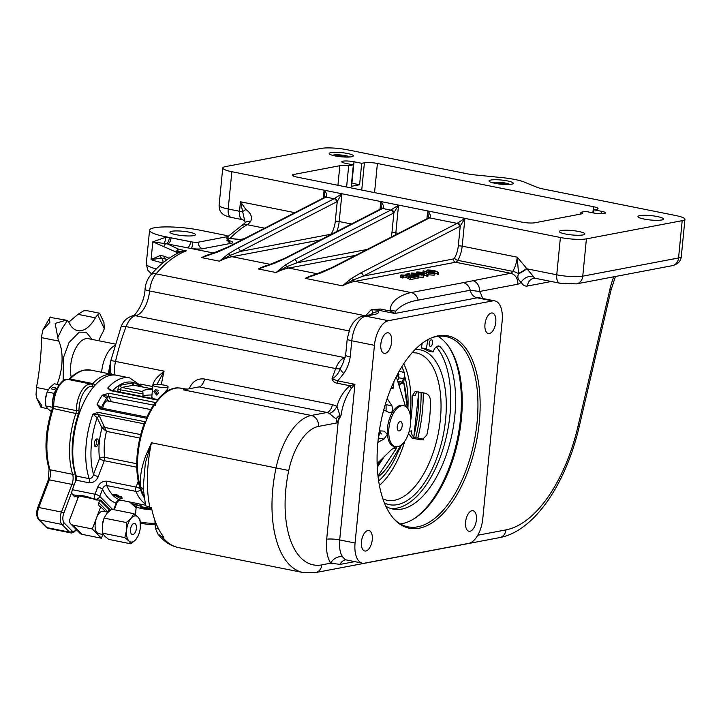 <?xml version="1.0" encoding="UTF-8"?>
<svg xmlns="http://www.w3.org/2000/svg" width="721" height="721" viewBox="0 0 721 721"><rect width="100%" height="100%" fill="white"/><g stroke="black" fill="none" stroke-linecap="round" stroke-linejoin="round"><path stroke-width="1.08" d="M437.926 336.328A97.011 48.208 -78.7 0 1 461.395 419.036A97.011 48.208 -78.7 0 1 400.362 523.933M430.158 338.455A97.011 48.208 -78.7 0 1 446.038 336.581A97.011 48.208 -78.7 0 1 477.095 422.182A97.011 48.208 -78.7 0 1 407.951 526.826A97.011 48.208 -78.7 0 1 394.008 518.985M377.939 441.658A98.11 48.758 -78.7 0 1 430.987 338.077A98.11 48.758 -78.7 0 1 479.285 422.398A98.11 48.758 -78.7 0 1 445.479 510.865A98.11 48.758 -78.7 0 1 394.63 519.652A98.11 48.758 -78.7 0 1 377.939 441.658M421.109 392.386A95.109 47.262 -78.7 0 1 420.28 411.186A95.109 47.262 -78.7 0 1 415.756 437.647M423.236 392.81A96.055 47.739 -78.7 0 1 422.389 411.421A96.055 47.739 -78.7 0 1 417.847 438.071M495.778 322.26A10.464 5.2 101.3 0 0 492.425 313.031A10.464 5.2 101.3 0 0 484.972 324.315A10.464 5.2 101.3 0 0 488.315 333.544A10.464 5.2 101.3 0 0 495.778 322.26M476.392 519.949A10.464 5.2 101.3 0 0 473.048 510.72A10.464 5.2 101.3 0 0 465.586 522.004A10.464 5.2 101.3 0 0 468.938 531.233A10.464 5.2 101.3 0 0 476.392 519.949M372.252 539.741A10.464 5.2 101.3 0 0 368.909 530.512A10.464 5.2 101.3 0 0 361.446 541.795A10.464 5.2 101.3 0 0 364.799 551.024A10.464 5.2 101.3 0 0 372.252 539.741M391.638 342.051A10.464 5.2 101.3 0 0 388.286 332.823A10.464 5.2 101.3 0 0 380.832 344.106A10.464 5.2 101.3 0 0 384.185 353.335A10.464 5.2 101.3 0 0 391.638 342.051M490.803 180.043A12.176 2.091 5.6 0 0 489.045 180.926A12.176 2.091 5.6 0 0 497.805 183.81A12.176 2.091 5.6 0 0 511.522 184.188A12.176 2.091 5.6 0 0 513.28 183.305A12.176 2.091 5.6 0 0 504.529 180.421A12.176 2.091 5.6 0 0 490.803 180.043M330.93 152.627A12.176 2.091 5.6 0 0 329.173 153.519A12.176 2.091 5.6 0 0 337.924 156.394A12.176 2.091 5.6 0 0 351.641 156.772A12.176 2.091 5.6 0 0 353.398 155.889A12.176 2.091 5.6 0 0 344.647 153.005A12.176 2.091 5.6 0 0 330.93 152.627M561.181 230.558A12.843 2.199 5.6 0 0 559.334 231.495A12.843 2.199 5.6 0 0 568.563 234.532A12.843 2.199 5.6 0 0 583.037 234.929A12.843 2.199 5.6 0 0 584.884 234.001A12.843 2.199 5.6 0 0 575.655 230.954A12.843 2.199 5.6 0 0 561.181 230.558M639.779 215.615A12.843 2.199 5.6 0 0 637.923 216.552A12.843 2.199 5.6 0 0 647.161 219.599A12.843 2.199 5.6 0 0 661.626 219.995A12.843 2.199 5.6 0 0 663.482 219.058A12.843 2.199 5.6 0 0 654.253 216.021A12.843 2.199 5.6 0 0 639.779 215.615M604.351 213.506A8.084 1.388 5.6 0 0 605.514 212.92A8.084 1.388 5.6 0 0 601.647 211.343L593.96 209.802L596.664 209.288A9.508 1.631 5.6 0 0 598.033 208.594A9.508 1.631 5.6 0 0 593.482 206.729L377.407 163.469A9.508 1.631 5.6 0 0 364.411 162.784L361.708 163.297L354.02 161.756A8.084 1.388 5.6 0 0 345.954 160.963A8.084 1.388 5.6 0 0 341.799 161.765A8.084 1.388 5.6 0 0 345.665 163.343L353.353 164.884L348.685 165.767A9.508 1.631 5.6 0 0 339.852 165.713L293.645 174.5A9.508 1.631 5.6 0 0 292.266 175.185A9.508 1.631 5.6 0 0 296.818 177.051L521.788 222.095A9.508 1.631 5.6 0 0 534.793 222.78L581 214.002A9.508 1.631 5.6 0 0 582.379 213.308A9.508 1.631 5.6 0 0 580.937 212.271L585.605 211.388L593.293 212.929A8.084 1.388 5.6 0 0 604.351 213.506M145.867 455.474L151.455 442.766L145.354 462.981L143.173 488.045L145.642 505.736L151.482 507.782A95.109 47.262 -78.7 0 0 163.811 537.136L162.189 536.812A95.109 47.262 101.3 0 0 178.646 547.636L303.271 572.591A95.109 47.262 -78.7 0 1 272.817 488.667A95.109 47.262 -78.7 0 1 276.08 467.713A60.87 30.246 -78.7 0 1 311.283 415.467L327.028 412.475L199.167 386.88L183.422 389.872L185 388.961L181.431 388.249A60.87 30.246 101.3 0 0 138.044 453.906A60.87 30.246 101.3 0 0 140.46 487.351C139.604 477.942 141.406 467.316 145.867 455.474M152.744 386.979L152.618 386.528C152.78 382.986 155.078 379.201 159.512 375.163L164.091 371.135L156.953 384.446M189.389 388.421A5.705 2.523 -112.8 0 0 189.371 388.349C192.597 381.238 197.671 378.128 204.602 379.03L332.462 404.625L336.959 406.329C339.276 398.064 343.575 391.206 349.856 385.735L354.939 384.329L351.298 388.385C345.855 396.523 342.43 405.553 341.024 415.467L337.049 422.885L336.067 418.982L329.218 413.367L327.028 412.475A9.508 4.723 101.3 0 0 332.462 404.625M351.298 388.385A5.705 1.334 58.2 0 1 349.856 385.735L337.248 383.212C334.562 382.833 332.823 381.355 332.03 378.795C335.842 376.831 338.609 373.415 340.321 368.557L342.727 363.826L345.647 355.092A9.508 1.631 5.6 0 0 350.199 356.958C349.288 363.078 347.161 368.557 343.827 373.379L337.734 380.877L354.939 384.329L339.69 539.93A22.829 11.347 101.3 0 0 342.565 556.828L345.566 559.847M171.769 231.261A12.843 2.199 5.6 0 0 169.922 232.198A12.843 2.199 5.6 0 0 179.15 235.235A12.843 2.199 5.6 0 0 193.625 235.641A12.843 2.199 5.6 0 0 195.472 234.704A12.843 2.199 5.6 0 0 186.243 231.666A12.843 2.199 5.6 0 0 171.769 231.261M502.158 321.043A22.829 11.347 101.3 0 0 494.858 300.909A22.829 11.347 101.3 0 0 492.569 300.909L388.43 320.701A22.829 11.347 101.3 0 0 374.442 345.323L355.065 543.012A22.829 11.347 101.3 0 0 362.366 563.155A22.829 11.347 101.3 0 0 364.655 563.146L468.794 543.355A22.829 11.347 101.3 0 0 482.782 518.732L502.158 321.043M154.907 520.364A25.677 12.762 -78.7 0 1 155.024 523.302L155.394 528.187L157.773 533.864L162.189 536.812M199.888 230.179A33.283 5.714 5.6 0 0 166.686 226.908A33.283 5.714 5.6 0 0 149.571 230.206A33.283 5.714 5.6 0 0 165.506 236.722L192.777 242.085A5.705 0.982 5.6 0 0 198.392 242.157L226.881 236.74A5.705 0.982 5.6 0 0 227.71 236.326A5.705 0.982 5.6 0 0 224.979 235.208L199.888 230.179M171.093 237.84A5.705 2.839 101.3 0 1 167.623 243.995L152.825 241.841L165.442 237.38L171.093 237.84L190.587 241.742A5.705 0.982 5.6 0 0 192.777 242.085A5.705 0.658 96.8 0 1 191.471 248.583L167.623 243.995L178.934 249.367L186.379 250.863L180.322 252.044C169.678 256.649 159.747 264.382 150.518 275.251A9.508 6.165 -139.5 0 1 156.06 273.845A19.025 9.454 101.3 0 0 149.607 290.878A19.025 9.454 101.3 0 0 149.598 290.978A22.829 11.347 -78.7 0 1 149.589 291.095A22.829 11.347 -78.7 0 1 135.539 315.726L345.134 357.697A22.829 11.347 101.3 0 0 345.206 357.679M324.801 197.266L324.108 190.182L341.916 193.751L337.239 201.456A2.857 2.127 -128.9 0 0 334.571 198.419L341.916 193.751L398.56 205.088L393.882 212.794A2.857 2.127 -128.9 0 0 391.224 209.766L398.56 205.088L464.919 218.373L460.241 226.079A2.857 2.127 -128.9 0 0 457.583 223.05L464.919 218.373L560.406 237.497A19.025 3.263 5.6 0 0 586.416 238.867L682.201 220.662A19.025 3.263 5.6 0 0 684.95 219.274A19.025 3.263 5.6 0 0 675.847 215.552L543.535 189.064A19.025 3.263 -174.4 0 1 536.757 187.19L524.401 182.116A26.632 4.569 5.6 0 0 501.744 177.582L476.058 175.041A19.025 3.263 -174.4 0 1 466.649 173.671L347.297 149.77A19.025 3.263 5.6 0 0 321.287 148.4L225.493 166.605A19.025 3.263 5.6 0 0 222.753 167.984A19.025 3.263 5.6 0 0 231.856 171.706L324.108 190.182C326.406 192.696 327.19 194.904 326.478 196.806A2.857 2.127 -128.9 0 0 324.919 197.13L324.919 197.13A2.857 2.127 -128.9 0 0 324.801 197.23M551.34 281.496L527.466 286.03A19.025 9.454 -78.7 0 1 521.22 282.217C517.957 280 517.083 277.197 518.579 273.809L517.218 257.181L533.351 276.422A9.508 4.723 101.3 0 0 535.514 278.324L559.793 283.191A9.508 4.723 -78.7 0 1 556.747 274.791L560.406 237.497M533.351 276.422A9.508 7.003 152.8 0 0 521.22 282.217A15.213 7.561 -78.7 0 1 517.804 284.209L479.528 291.482L470.209 290.248L418.135 300.143C408.221 301.702 400.705 305.425 395.586 311.292L394.811 313.482L378.291 310.183L378.768 311.869C378.75 312.959 377.254 313.851 374.289 314.545L365.772 316.159A22.829 11.347 101.3 0 0 351.785 340.781L350.199 356.958M438.647 272.493L434.898 271.186L428.797 271.069C426.787 270.618 426.354 270.249 427.517 269.96L433.132 270.258L435.664 271.069L438.647 272.493L438.467 274.359L434.916 273.151M428.067 274.503L424.318 273.196L418.216 273.079C416.206 272.628 415.774 272.259 416.936 271.97L422.551 272.268L425.084 273.079L428.067 274.503L427.886 276.368L424.155 275.08L415.332 274.602C411.907 273.998 410.691 273.457 411.673 272.971L420.001 273.719C423.407 274.331 424.597 274.881 423.578 275.359L423.398 277.225L418.811 277.098M418 278.252L418.18 276.386L412.881 276.143L417.053 276.143L415.927 275.242L410.835 275.458L405.869 274.187L408.69 273.656L409.852 273.89L407.518 274.331L410.123 274.998L416.585 275.134C418.955 275.647 419.478 276.062 418.18 276.386L418.919 276.035L418.73 277.9L414.945 278.288M412.881 276.143L412.818 276.837L410.646 277.324M415.089 276.864L410.411 277.747L406.22 275.359L402.426 275.188L403.454 276.008L402.832 276.125C400.642 275.647 400.137 275.251 401.3 274.944L406.743 275.224L410.727 277.234L415.089 276.864L414.899 278.721L410.231 279.613L406.031 277.225L403.354 276.963M403.454 276.008L403.264 277.873L402.651 277.991C400.461 277.513 399.948 277.116 401.119 276.81M463.224 282.668L510.63 273.259L455.6 262.246L355.102 281.343L411.15 292.564L463.224 282.668A9.508 8.093 -100.8 0 1 470.209 290.248A9.508 8.093 -100.8 0 0 477.194 297.827L394.811 313.482L390.34 311.012C389.376 300.972 402.048 294.33 411.15 292.564A9.508 8.093 -100.8 0 1 418.135 300.143M424.164 275.071L423.398 277.225M434.114 275.188L434.294 273.322L428.77 273.025L423.128 270.799L426.976 272.087L432.979 272.223C434.997 272.673 435.439 273.034 434.294 273.322L434.925 273.007L434.745 274.863L434.114 275.188L428.049 274.773M239.841 239.498L227.89 238.327M176.131 254.017L176.312 252.125L152.825 241.841L151.086 259.551L160.233 255.513L164.009 256.135L169.093 258.226M370.909 314.716C373 312.851 373.127 311.184 371.279 309.697L380.346 309.012L390.34 311.012A9.508 8.165 157.3 0 1 395.586 311.292M245.158 222.825L240.463 201.772L245.942 209.559C250.845 212.938 252.44 216.886 250.719 221.392A9.508 5.84 -142.2 0 0 245.158 222.825L227.683 236.686M152.789 386.582A5.705 4.732 -13.5 0 0 152.618 386.528L140.298 384.059M354.741 561.623L340.087 564.408L330.768 563.173A9.508 7.417 145.8 0 1 342.565 556.828M144.164 497.517A60.789 30.21 -78.7 0 1 144.957 421.713M146.417 418.216A60.789 30.21 -78.7 0 1 155.357 402.489M157.304 400.002A60.789 30.21 -78.7 0 1 177.681 387.871L181.431 388.249M144.155 497.445L140.46 487.351A5.705 3.993 -7.3 0 1 143.317 489.929M149.166 507.305A66.413 33.004 101.3 0 0 151.951 509.972M348.964 330.894L149.598 290.978A9.508 1.676 -174.6 0 1 145.047 289.094L145.038 289.229C144.633 303.541 133.709 317.474 132.916 315.699A9.508 8.102 -100.2 0 1 135.539 315.726A19.025 9.454 101.3 0 0 126.103 326.595L335.689 368.566A135.999 67.594 -78.7 0 0 332.03 378.795L337.734 380.877A5.705 2.839 101.3 0 1 337.248 383.212M345.197 357.706A9.508 8.102 79.8 0 1 345.134 357.697A19.025 9.454 -78.7 0 0 335.689 368.566A9.508 2.668 21 0 0 340.321 368.557A9.508 3.569 30.1 0 0 343.827 373.379M345.647 355.092L347.234 338.924L350.036 328.145L352.794 323.269C356.318 318.889 359.743 316.51 363.078 316.14L371.603 314.527A9.508 8.093 79.2 0 1 374.289 314.545M370.973 314.644A9.508 9.346 26.9 0 1 378.768 311.869M380.346 309.012A9.49 4.714 101.3 0 1 378.291 310.183L371.279 309.697A135.999 67.594 -78.7 0 0 365.817 315.627M482.547 298.44A32.337 16.069 -78.7 0 0 479.528 291.482A9.508 8.093 -100.8 0 0 472.345 280.532M329.218 413.367A9.508 4.641 121.2 0 0 336.959 406.329L339.87 415.197L341.024 415.467M336.067 418.982A9.508 3.335 149.5 0 1 339.87 415.197L337.5 422.182M245.942 209.559A9.508 3.803 161.1 0 0 242.436 212.028A9.508 1.631 5.6 0 0 239.525 211.28L240.463 201.772L294.817 212.65M464.919 218.373L462.188 246.167A19.025 9.454 -78.7 0 1 457.763 260.335L512.793 271.357A9.508 4.777 -149.3 0 1 518.579 273.809A9.508 1.812 149.1 0 0 526.6 268.969M518.57 273.349A9.508 1.965 149.2 0 0 526.294 268.699L556.747 274.791A19.025 3.263 5.6 0 0 582.757 276.17L678.551 257.965L682.201 220.662M383.13 208.144A2.857 2.127 -128.9 0 0 381.571 208.468A2.857 2.127 -128.9 0 0 381.454 208.576L380.76 201.529C383.049 204.043 383.842 206.251 383.13 208.144A5.705 2.839 -78.7 0 1 382.644 208.468L286.318 258.019L274.665 263.246L258.289 268.96L272.935 263.823M391.179 237.11A16.168 8.039 101.3 0 0 391.936 232.676L393.882 212.794A8.562 4.254 -78.7 0 1 393.161 213.272L296.827 262.823L286.949 266.626L276.098 272.529L284.894 265.292L294.411 259.641L390.737 210.081A5.705 2.839 101.3 0 0 391.224 209.766M326.478 196.806A5.705 2.839 -78.7 0 1 326 197.121L229.675 246.672L218.021 251.908L201.646 257.622L216.291 252.485M237.768 248.294A2.857 2.298 -117.2 0 1 240.183 251.485L330.443 234.334A2.857 1.415 101.3 0 0 331.525 233.379A16.168 8.039 101.3 0 0 335.283 221.329L337.239 201.456A8.562 4.254 -78.7 0 1 336.509 201.934L240.183 251.485L230.305 255.288L219.445 261.182L228.242 253.954L237.768 248.294L334.093 198.744A5.705 2.839 101.3 0 0 334.571 198.419M428.445 217.724L427.688 210.92C429.986 213.443 430.779 215.651 430.067 217.544A5.705 2.839 -78.7 0 1 429.581 217.859L333.255 267.41L321.602 272.646L305.226 278.36L319.872 273.223M360.77 272.926A2.857 2.298 -117.2 0 1 363.186 276.116L453.446 258.956A2.857 1.415 101.3 0 0 454.527 258.01A16.168 8.039 101.3 0 0 458.295 245.96L460.241 226.079A8.562 4.254 -78.7 0 1 459.511 226.556L363.186 276.116L353.308 279.919L342.448 285.813L351.253 278.585L360.77 272.926L457.096 223.375A5.705 2.839 101.3 0 0 457.583 223.05M229.675 246.672A2.857 2.298 -117.2 0 0 228.359 246.843L209.387 254.684M381.571 208.468L285.002 258.181L266.04 266.031M286.318 258.019A2.857 2.298 -117.2 0 0 285.002 258.181M367.169 249.457L296.827 262.823A2.857 2.298 -117.2 0 0 294.411 259.641M430.067 217.544A2.857 2.127 -128.9 0 0 428.508 217.868A2.857 2.127 -128.9 0 0 428.499 217.868A2.857 2.127 -128.9 0 0 428.391 217.967M333.255 267.41A2.857 2.298 -117.2 0 0 331.939 267.581L312.95 275.431M167.245 259.524L161.81 258.136L151.086 259.551A33.283 5.714 -174.4 0 0 162.946 262.832L162.937 262.877M165.415 258.767A2.857 2.442 -67.7 0 1 164.009 256.135M162.982 262.832L162.946 262.832A5.705 2.839 -78.7 0 0 161.81 258.136A2.857 2.487 -95.7 0 1 160.233 255.513M176.294 253.927L177.447 251.692L186.379 250.863A135.999 67.594 101.3 0 0 156.06 273.845L365.25 315.735M177.321 253.413A2.857 1.541 37.6 0 0 176.843 252.296A2.857 0.487 5.6 0 1 176.312 252.125A2.857 2.415 -62.7 0 1 178.934 249.367A2.857 1.415 -78.7 0 0 177.447 251.692A2.857 0.856 51 0 1 178.006 253.089M163.928 243.094A5.705 2.974 87.6 0 0 165.442 237.38L165.506 236.722M401.948 275.404L402.426 275.188L402.381 275.719M406.22 275.359L406.031 277.225M408.392 276.305L408.203 278.171M410.411 277.747L410.231 279.613M402.832 276.125L402.651 277.991M400.47 277.116L400.651 275.251L401.3 274.944M405.869 274.187L405.788 275.061M410.835 275.458L410.664 277.188M411.763 275.052L411.583 276.918M415.927 275.242L415.828 276.233M417.053 276.143L417.558 275.909M409.852 273.89L409.753 274.899M410.925 275.125L411.673 272.971M412.809 273.692L412.854 273.205C412.214 273.592 413.241 274.016 415.945 274.485L422.443 275.125L421.974 274.449L412.466 273.403M422.443 275.125L421.974 274.449L421.902 275.179M419.379 273.836L419.262 275.043M416.215 273.088L416.936 271.97M422.632 273.097L421.866 272.367L418.072 272.214L418.784 272.953L423.119 272.88M418.018 272.754L418.072 272.214L417.585 272.439M423.687 273.358L423.56 274.62M424.318 273.196L424.146 274.989M427.012 274.485L426.832 276.35M421.866 272.367L421.785 273.187M428.562 272.691L428.616 272.196L429.428 272.917L433.168 273.079L432.42 272.349L428.157 272.403M433.168 273.079L433.627 272.862M423.128 270.799L422.975 272.358M428.77 273.025L428.58 274.89M432.42 272.349L432.339 273.16M426.688 272.15L426.877 270.285L427.517 269.96M433.213 271.087L432.447 270.357L428.653 270.204L429.365 270.943L433.7 270.871M428.598 270.745L428.653 270.204L428.166 270.429M428.797 271.069L428.725 271.826M434.267 271.348L434.15 272.511M434.898 271.186L434.745 272.763M437.593 272.475L437.413 274.34M432.447 270.357L432.366 271.177M346.603 187.018L348.685 165.767M353.353 164.884L351.253 186.333L359.599 184.747L361.708 163.297M593.644 212.992L593.96 209.802M580.765 214.047L580.937 212.271M359.599 184.747L351.911 183.206A8.084 1.388 5.6 0 0 351.569 183.134M150.329 507.548A25.677 12.762 -78.7 0 1 151.843 509.504M332.48 155.303A9.04 1.55 -174.4 0 1 345.765 155.682A9.04 1.55 -174.4 0 1 349.802 157.007M346.846 157.097A8.084 1.388 5.6 0 0 345.188 156.709A8.084 1.388 5.6 0 0 335.364 155.97M492.362 182.719A9.04 1.55 -174.4 0 1 505.646 183.089A9.04 1.55 -174.4 0 1 509.684 184.414M506.719 184.504A8.084 1.388 5.6 0 0 505.07 184.116A8.084 1.388 5.6 0 0 495.246 183.377M121.479 496.805A4.759 1.316 20.8 0 1 120.488 496.661A4.759 1.316 20.8 0 1 114.855 494.209M119.902 498.202L113.512 494.714L116.108 494.354L122.408 498.094L119.902 498.202M142.776 396.577L143.037 393.972L118.001 389.349A3.803 1.893 101.3 0 1 120.335 385.239L132.123 383.004A1.902 1.622 -100.8 0 0 133.556 385.194L121.768 387.429L142.812 391.647L143.037 393.972M152.51 389.376A19.025 3.263 5.6 0 0 145.471 389.881A19.025 3.263 5.6 0 0 142.722 391.26A19.025 3.263 5.6 0 0 142.812 391.647M151.96 394.973A19.025 3.263 5.6 0 0 144.921 395.469A19.025 3.263 5.6 0 0 142.821 396.117M110.016 510.459L110.331 509.873A19.025 5.263 -159.2 0 1 108.393 510.675M102.752 408.311A8.084 4.02 101.3 0 1 107.564 400.615A8.084 4.02 101.3 0 1 107.925 400.579L110.457 401.516M95.983 446.795A3.993 1.983 101.3 0 0 98.38 442.874A3.993 1.983 101.3 0 0 97.146 438.963A3.993 1.983 101.3 0 0 96.749 438.963A3.993 1.983 101.3 0 0 94.352 442.874A3.993 1.983 101.3 0 0 95.578 446.795A3.993 1.983 101.3 0 0 95.983 446.795M110.331 509.873L100.706 500.104L95.992 499.968A19.025 5.263 -159.2 0 0 92.576 498.671C87.061 496.183 82.356 495.246 78.463 495.841A19.025 5.263 -159.2 0 0 74.849 496.976L72.569 494.66A3.803 1.893 101.3 0 1 72.352 489.703L75.975 480.168A3.803 1.893 101.3 0 0 76.246 476.058A60.87 30.246 -78.7 0 1 79.13 413.944A60.87 30.246 -78.7 0 1 110.592 375.29A60.87 30.246 -78.7 0 1 116.694 375.28L129.636 377.876L142.686 386.979M136.774 467.208L104.284 460.701A3.803 1.054 20.8 0 1 99.525 458.511A41.845 20.801 -78.7 0 1 102.022 427.941L97.173 417.765L92.928 414.124L98.11 412.331A1.902 0.946 101.3 0 0 98.029 414.602L99.615 416.63L106.483 431.374L102.022 427.941A1.902 1.379 154.5 0 1 104.464 426.814M107.925 400.579L106.744 398.1A57.067 28.362 101.3 0 0 101.382 407.527L97.092 404.346L100.102 408.942L147.183 418.369A60.87 30.246 101.3 0 0 145.723 421.866L98.11 412.331M109.186 396.974A1.902 1.379 154.5 0 0 106.744 398.1L102.283 395.198L109.033 393.215A1.902 0.946 101.3 0 0 108.628 396.081L111.44 401.714M158.782 399.776A1.902 0.946 -78.7 0 0 158.052 400.155A60.87 30.246 101.3 0 0 156.115 402.642A1.902 0.946 -78.7 0 0 155.709 405.508M129.636 377.876A60.87 30.246 -78.7 0 0 123.543 377.876A60.87 30.246 -78.7 0 0 107.708 388.096L111.178 390.241A1.902 0.946 101.3 0 0 110.439 390.62L107.708 388.096L112.413 390.917M95.992 499.968L95.235 499.202A3.803 3.127 -44.6 0 0 99.768 496.427A3.803 1.054 -159.2 0 0 95.01 494.236L97.75 487.045A3.803 1.054 -159.2 0 1 102.508 489.235C103.184 486.792 104.608 485.566 106.753 485.557A3.803 1.893 -78.7 0 1 106.933 481.213C102.752 480.916 99.687 482.854 97.75 487.045M76.246 476.058L89.188 478.645A3.803 1.893 101.3 0 1 88.926 482.755C93.225 482.989 96.335 480.925 98.245 476.572A3.803 1.054 20.8 0 1 93.487 474.382C92.955 477.095 91.522 478.51 89.188 478.645A60.87 30.246 -78.7 0 1 92.928 414.124L98.029 414.602L144.137 423.831M145.534 505.214L120.263 500.05A3.803 3.299 -72.2 0 0 116.171 503.105L116.91 502.717L114.233 509.747M145.245 503.844A60.87 30.246 -78.7 0 1 135.89 491.389A3.803 2.668 -23 0 0 140.505 489.676M140.189 488.73A3.803 1.054 -159.2 0 0 136.062 487.054L138.261 481.277M98.245 476.572L104.284 460.701A3.803 1.893 101.3 0 0 104.725 458.781A3.803 1.893 101.3 0 0 104.707 457.312A3.803 1.902 -8 0 0 99.525 458.511L93.487 474.382A57.067 28.362 101.3 0 1 97.173 417.765A1.902 1.379 154.5 0 1 99.615 416.63M78.012 497.814L76.354 496.138M100.102 408.942A1.902 0.946 -78.7 0 1 101.174 407.996L97.092 404.346A60.87 30.246 -78.7 0 1 102.283 395.198L153.537 405.076M103.031 428.797A1.902 0.865 135.8 0 1 104.915 427.436L140.73 434.61M101.652 408.095L101.382 407.527A1.902 1.379 -25.5 0 0 101.21 408.005M101.174 407.996L146.895 417.153M152.807 397.055A7.607 1.307 5.6 0 0 151.707 397.604A7.607 1.307 5.6 0 0 154.907 399.001M155.808 399.182A7.607 1.307 5.6 0 0 157.737 399.488M156.962 389.719L155.556 391.422L157.313 394.811M153.879 391.737L155.511 389.475L158.728 392.711L156.574 395.081L153.879 391.737M164.478 393.017L166.695 390.034L167.47 390.935M158.178 390.602L155.628 393.522M154.024 384.644A7.607 1.307 5.6 0 0 152.924 385.194A7.607 1.307 5.6 0 0 158.395 386.997A7.607 1.307 5.6 0 0 166.966 387.231A7.607 1.307 5.6 0 0 168.065 386.681A7.607 1.307 5.6 0 0 162.595 384.879A7.607 1.307 5.6 0 0 154.024 384.644M135.395 523.843A5.705 2.839 101.3 0 0 134.566 523.374A5.705 2.839 101.3 0 0 130.88 527.511A5.705 2.839 101.3 0 0 131.492 534.09A5.705 2.839 101.3 0 0 132.322 534.558A5.705 2.839 101.3 0 0 136.008 530.422A5.705 2.839 101.3 0 0 135.395 523.843M107.988 512.234L103.319 511.297A11.41 5.669 101.3 0 0 96.515 517.858A11.41 5.669 101.3 0 0 97.182 532.738A11.41 5.669 101.3 0 0 98.831 533.675L103.364 534.585M103.076 521.121A13.311 6.615 101.3 0 0 103.058 521.166A13.311 6.615 101.3 0 0 102.4 524.473A13.311 6.615 101.3 0 0 102.292 525.411L104.04 518.075L106.834 513.451L111.656 509.233L133.908 513.685L131.114 518.318A13.311 6.615 101.3 0 0 126.572 530.277A13.311 6.615 101.3 0 0 128.897 540.921A13.311 6.615 101.3 0 0 135.773 539.614A13.311 6.615 101.3 0 0 139.55 531.909A13.311 6.615 101.3 0 0 140.207 528.601A13.311 6.615 101.3 0 0 140.325 527.655L140.045 519.922L137.99 517.002A13.311 6.615 -78.7 0 1 140.325 527.655M102.833 534.477L101.409 538.217L92.297 528.962L100.742 506.755L105.681 511.766M92.297 528.962L72.875 525.077L81.987 534.324A5.705 4.696 135.4 0 1 79.869 533.207L70.757 523.96A5.705 4.696 -44.6 0 0 72.875 525.077M101.409 538.217L81.987 534.324M99.994 500.347L108.889 509.377L107.916 511.937A3.803 3.127 -44.6 0 0 107.826 512.198M70.757 523.96A5.705 4.696 -44.6 0 1 69.964 518.976L78.733 495.913L92.694 498.707M100.742 506.755A3.803 3.127 135.4 0 1 99.327 506.007A3.803 3.127 135.4 0 1 98.804 502.69L107.916 511.937M99.669 500.419L98.804 502.69M133.908 513.685L137.99 517.002A13.311 6.615 101.3 0 0 131.114 518.318L126.292 522.536L126.572 530.277L124.814 537.605L128.897 540.921L130.952 543.841L108.7 539.38L104.617 536.063L102.562 533.152L102.292 525.411M130.952 543.841L135.773 539.614L138.567 534.991L139.55 531.909M124.814 537.605L102.562 533.152M126.292 522.536L104.04 518.075M96.208 439.188A3.911 1.947 -78.7 0 1 96.47 439.63A3.911 1.947 -78.7 0 1 95.208 445.911A3.911 1.947 -78.7 0 1 94.802 446.218M151.752 509.81A12.365 2.118 -174.4 0 1 142.19 508.665A12.365 2.118 -174.4 0 1 136.278 506.241A12.365 2.118 -174.4 0 1 141.172 505.042M52.732 406.77A15.213 7.561 -78.7 0 1 52.642 400.768A15.213 7.561 -78.7 0 1 56.734 388.556M54.508 387.33A1.902 1.091 -12.3 0 0 52.534 387.646A1.902 1.091 -12.3 0 0 51.705 388.835A1.902 1.091 -12.3 0 0 52.624 389.52A1.902 1.091 -12.3 0 0 54.598 389.196A1.902 1.091 -12.3 0 0 55.427 388.015A1.902 1.091 -12.3 0 0 54.508 387.33M52.615 405.734L52.615 407.455M54.805 392.161L53.832 393.296L53.606 395.622M46.252 394.82L46.279 394.738A12.365 6.147 101.3 0 0 46.252 394.82A12.365 6.147 101.3 0 0 45.639 397.893A12.365 6.147 101.3 0 0 45.54 398.767L47.162 391.954L49.758 387.664L54.237 383.743L59.086 384.717M51.488 411.745L47.703 408.663L45.793 405.959L45.54 398.767M53.832 393.296L47.162 391.954M52.462 407.293L45.793 405.959M416.828 391.53L415.206 395.396L412.178 395.973A75.137 37.339 -78.7 0 1 410.718 420.532M408.546 433.42L412.16 438.134L420.568 439.819L422.245 439.819L426.832 435.033A75.137 37.339 101.3 0 0 430.311 399.605C429.914 396.289 428.193 394.153 425.147 393.197L415.17 391.494L412.178 395.973M409.195 431.311L411.736 430.834C411.213 434.33 412.385 436.565 415.251 437.548L423.669 439.233L420.568 439.819M422.218 343.295L421.334 348.036A80.932 40.223 -78.7 0 1 428.139 350.992L428.175 351.001M428.058 339.519L426.192 349.009A80.932 40.223 -78.7 0 1 432.997 351.965L433.132 351.857A9.373 4.659 -78.7 0 1 438.864 346.053A9.373 4.659 -78.7 0 1 440.189 346.792A86.673 43.071 -78.7 0 1 454.843 415.593A86.673 43.071 -78.7 0 1 393.062 509.089A86.673 43.071 -78.7 0 1 385.816 506.223M432.627 342.79A3.326 1.658 101.3 0 0 431.564 339.852A3.326 1.658 101.3 0 0 429.193 343.439A3.326 1.658 101.3 0 0 430.257 346.377A3.326 1.658 101.3 0 0 432.627 342.79M436.286 346.864A86.673 43.071 -78.7 0 1 449.994 414.629A86.673 43.071 -78.7 0 1 390.665 508.467M413.62 519.012A98.435 48.92 101.3 0 0 460.521 418.577A98.435 48.92 101.3 0 0 448.264 345.972M440.189 346.792L437.359 346.224M397.271 426.706A4.759 2.361 101.3 0 0 398.785 430.906A4.759 2.361 101.3 0 0 402.183 425.778A4.759 2.361 101.3 0 0 400.66 421.578A4.759 2.361 101.3 0 0 397.271 426.706M410.15 414.503A73.659 36.609 101.3 0 0 410.249 413.503A73.659 36.609 101.3 0 0 403.742 363.799M405.49 406.365L396.298 376.695M399.037 385.663L401.2 383.166A4.759 2.361 101.3 0 0 401.957 381.986L403.67 378.552A4.759 2.361 101.3 0 0 404.517 375.704A4.759 2.361 101.3 0 0 404.544 375.443A4.759 2.361 101.3 0 0 404.283 372.613A69.432 34.5 101.3 0 0 401.813 366.827M398.109 382.797L397.722 380.4L398.974 377.858L398.253 372.973M398.992 374.668L398.821 374.172M386.095 411.186L386.077 404.661L385.501 403.796M378.372 437.71L380.264 430.87M387.168 398.614L392.008 405.851L392.864 411.556A20.927 10.4 -78.7 0 1 400.281 405.436A20.927 10.4 -78.7 0 1 402.381 405.436L403.832 405.725A20.927 10.4 101.3 0 0 401.732 405.725A20.927 10.4 101.3 0 0 389.169 426.246A20.927 10.4 101.3 0 0 395.613 446.759A20.927 10.4 101.3 0 0 397.713 446.759A20.927 10.4 101.3 0 0 410.276 426.237A20.927 10.4 101.3 0 0 403.832 405.725M393.585 386.564L393.441 388.114A36.546 18.16 101.3 0 0 392.476 388.249A36.546 18.16 101.3 0 0 391.503 388.484L390.989 388.349M395.613 446.759L394.162 446.47A20.927 10.4 -78.7 0 1 387.375 434.249A20.927 10.4 -78.7 0 1 392.864 411.556L389.457 412.7L383.734 409.943M379.318 430.825L384.167 431.14L387.375 434.249L383.96 439.089L377.876 442.352M377.128 463.567L391.557 449.534L396.262 446.47L396.171 448.66L377.993 476.103M377.272 467.253L384.221 456.681M408.005 408.888L405.535 391.188A61.727 30.679 101.3 0 0 403.733 382.301L407.41 408.437M403.733 382.301L404.517 375.704A68.27 33.932 -78.7 0 1 407.906 408.176M397.451 450.571L398.758 450.21A4.759 2.361 101.3 0 0 400.326 447.795A69.432 34.5 101.3 0 0 401.336 444.974M379.39 485.422A73.659 36.609 101.3 0 0 404.823 441.099M397.631 450.625A4.759 2.361 101.3 0 0 398.758 450.21A68.27 33.932 -78.7 0 1 378.624 480.907M393.999 381.445L393.36 387.547L393.927 381.589A0.955 0.811 -100.8 0 0 393.945 381.553M393.441 388.114A0.955 0.82 84.7 0 1 393.36 387.547A37.095 18.431 -78.7 0 0 391.395 387.925A0.955 0.802 74.1 0 0 391.503 388.484M57.797 337.482L55.138 323.432L66.107 320.169L67.359 320.638L62.24 328.343L57.797 337.482A11.987 5.957 101.3 0 0 58.771 341.105A35.951 17.863 -78.7 0 1 57.076 384.311M66.107 320.169L50.01 317.375L42.809 330.146L41.34 337.608C41.944 347.567 39.493 372.577 36.456 387.465L36.05 394.847L36.681 398.037L41.737 405.463C40.718 407.401 40.718 407.852 41.746 406.806M103.932 322.467L104.275 328.65L97.714 314.87L99.624 313.22L87.25 310.742L83.816 310.751L77.976 314.338L68.783 322.134M50.542 317.078C49.605 317.267 49.379 319.043 49.875 322.377L42.809 330.146M36.681 398.037L40.989 407.338L47.748 408.708M110.34 363.168L108.33 373.613M98.822 340.781A35.951 17.863 -78.7 0 1 102.535 332.787A11.987 5.957 101.3 0 0 104.275 328.65M99.624 313.22L103.959 322.539M97.714 314.87A11.987 5.957 101.3 0 0 95.415 317.835A35.951 17.863 -78.7 0 1 77.67 330.651A35.951 17.863 -78.7 0 1 69.153 322.828A11.987 5.957 101.3 0 0 67.359 320.638M109.835 371.648L110.169 369.179A17.115 8.508 101.3 0 0 109.971 370.441A17.115 8.508 101.3 0 0 109.835 371.648L109.691 373.884M601.413 213.722L601.647 211.343M151.572 274.025L147.778 270.213L146.273 263.769A33.283 5.714 5.6 0 0 156.322 268.942M132.249 502.555A19.025 9.454 101.3 0 0 133.475 504.177A9.508 7.814 135.8 0 1 129.915 502.285L129.69 502.041M132.916 315.699C126.914 317.564 122.94 321.368 121.002 327.091A9.508 2.668 -159 0 1 126.103 326.595A135.999 67.594 101.3 0 0 115.531 361.419A19.025 9.454 101.3 0 0 114.756 366.205A19.025 9.454 101.3 0 0 115.108 375.055L113.458 374.632A60.87 30.246 -78.7 0 0 107.357 374.641A60.87 30.246 -78.7 0 0 92.721 383.563A1.902 1.307 43.9 0 1 94.613 385.474A5.705 2.839 -78.7 0 1 92.685 386.321A19.025 9.454 101.3 0 0 90.819 386.33A19.025 9.454 101.3 0 0 78.995 410.42A1.902 0.631 179.7 0 1 76.381 410.637A20.927 10.4 -78.7 0 1 89.377 384.14A20.927 10.4 -78.7 0 1 91.432 384.131A3.803 1.893 101.3 0 0 91.81 384.122A3.803 1.893 101.3 0 0 92.721 383.563L70.063 379.03A3.803 1.893 -78.7 0 1 69.144 379.588A3.803 1.893 -78.7 0 1 68.774 379.588L91.432 384.131A1.902 1.649 -79.2 0 1 92.685 386.321M145.047 289.094A9.508 1.676 -174.6 0 1 145.056 289.058L145.056 289.022C145.588 283.686 147.408 279.099 150.518 275.251M149.86 507.458A95.109 47.262 101.3 0 1 148.202 463.72A95.109 47.262 101.3 0 1 151.455 442.766L288.76 470.498A85.592 42.539 101.3 0 0 321.809 564.876L330.768 563.173A32.337 16.069 -78.7 0 1 326.685 539.245L338.212 421.659M204.602 379.03A9.508 4.723 101.3 0 1 199.167 386.88L183.422 389.872L311.283 415.467A9.508 8.093 -100.8 0 1 318.466 426.417A51.353 25.523 101.3 0 0 288.76 470.498M121.002 327.091L110.791 360.743A9.508 0.469 -167 0 1 115.531 361.419L164.091 371.135A135.999 67.594 101.3 0 0 161.324 384.717M264.616 228.187L247.141 224.691A135.999 67.594 101.3 0 0 229.999 238.489M190.587 241.742L190.587 241.742A5.705 2.839 101.3 0 1 187.118 247.898M586.416 238.867L582.757 276.17A9.508 8.093 -100.8 0 1 576.44 283.894L672.233 265.689A9.508 8.093 -100.8 0 0 678.551 257.965A19.025 3.263 5.6 0 0 681.291 256.577L684.95 219.274M458.295 245.96A2.857 0.487 -174.4 0 1 462.188 246.167L517.218 257.181A19.025 9.454 101.3 0 1 512.793 271.357A5.705 2.839 101.3 0 1 510.63 273.259A9.508 8.093 -100.8 0 1 517.804 284.209M426.931 218.715L427.688 210.92M398.56 205.088L395.838 232.883L398.398 233.397M379.994 209.324L380.76 201.529M341.916 193.751L339.185 221.536L351.46 223.997M323.341 197.978L324.108 190.182M231.856 171.706L228.196 209.009L239.525 211.28A9.508 4.723 -78.7 0 0 242.571 219.671L244.888 220.95M231.243 217.4C221.23 215.507 219.049 210.793 219.094 205.287A19.025 3.263 5.6 0 0 228.196 209.009A9.508 4.723 -78.7 0 0 231.243 217.4L242.571 219.671M494.858 300.909L479.483 297.827A22.829 11.347 101.3 0 0 477.194 297.827L492.569 300.909M374.442 345.323L351.785 340.781A9.508 1.631 5.6 0 1 347.234 338.924M355.065 543.012L339.69 539.93A9.508 1.631 -174.4 0 0 326.685 539.245M388.43 320.701L365.772 316.159A9.508 8.093 79.2 0 0 363.078 316.14M454.527 258.01A2.857 1.433 -149.3 0 0 457.763 260.335A5.705 2.839 -78.7 0 1 455.6 262.246A2.857 2.424 -100.8 0 1 453.446 258.956M320.539 239.904L232.09 256.712L270.582 264.418M335.283 221.329A2.857 0.487 -174.4 0 1 339.185 221.536A19.025 9.454 -78.7 0 1 336.788 231.54M355.786 255.315L288.742 268.059L317.519 273.818M391.936 232.676A2.857 0.487 -174.4 0 1 395.838 232.883A19.025 9.454 -78.7 0 1 395.586 234.839M337.049 422.885L318.466 426.417M229.368 240.697A11.41 1.956 -174.4 0 1 231.189 243.301L202.7 248.718A11.41 1.956 -174.4 0 1 191.471 248.583L213.939 253.08M242.463 239.579L242.166 239.642A9.508 8.093 79.2 0 0 240.616 239.498M477.762 535.234L505.962 529.881A126.49 62.862 101.3 0 0 578.08 425.958L609.903 289.364A47.55 23.631 -78.7 0 1 613.796 276.792M351.253 278.585A2.857 2.478 -126 0 1 353.308 279.919A2.857 2.424 -100.8 0 0 355.102 281.343A135.999 67.594 101.3 0 0 342.448 285.813L305.226 278.36A135.999 67.594 -78.7 0 1 316.582 274.16M284.894 265.292A2.857 2.478 -126 0 1 286.949 266.626A2.857 2.424 -100.8 0 0 288.742 268.059A135.999 67.594 101.3 0 0 276.098 272.529L258.289 268.96A135.999 67.594 -78.7 0 1 269.645 264.76M228.242 253.954A2.857 2.478 -126 0 1 230.305 255.288A2.857 2.424 -100.8 0 0 232.09 256.712A135.999 67.594 101.3 0 0 219.445 261.182L201.646 257.622A135.999 67.594 -78.7 0 1 213.001 253.413M136.224 506.8A135.999 67.594 101.3 0 1 133.475 504.177L138.738 505.232M250.719 221.392A19.025 9.454 -78.7 0 1 247.141 224.691A9.508 7.552 -120.3 0 0 242.508 225.385M321.809 564.876A9.508 8.093 79.2 0 1 315.492 572.6L303.271 572.591M505.962 529.881A9.508 8.093 79.2 0 1 499.644 537.605L315.492 572.6M578.08 425.958A9.508 0.514 13.1 0 1 579.251 426.499C566.075 483.43 534.567 531.161 499.644 537.605M609.903 289.364A9.508 0.514 13.1 0 1 611.075 289.905L579.251 426.499M340.087 564.408A9.508 8.093 79.2 0 1 345.539 559.856M527.466 286.03A9.508 8.093 79.2 0 1 533.783 278.306L535.514 278.324M381.328 208.63A2.857 2.298 -117.2 0 1 382.644 208.468L390.737 210.081A2.857 2.298 -117.2 0 1 393.161 213.272M324.919 197.13L324.684 197.293A2.857 2.298 -117.2 0 1 326 197.121L334.093 198.744A2.857 2.298 -117.2 0 1 336.509 201.934M428.508 217.868L428.265 218.03A2.857 2.298 -117.2 0 1 429.581 217.859L457.096 223.375A2.857 2.298 -117.2 0 1 459.511 226.556M330.443 234.334A2.857 2.424 -100.8 0 0 330.425 234.812M331.525 233.379A2.857 1.433 -149.3 0 0 331.948 234.037M218.021 251.908A2.857 2.082 -110.9 0 0 216.994 251.944M274.665 263.246A2.857 2.082 -110.9 0 0 273.647 263.282M321.602 272.646A2.857 2.082 -110.9 0 0 320.575 272.682M164.009 246.429A2.857 2.442 -67.7 0 1 166.452 243.662A5.705 2.893 97.1 0 0 169.309 237.551M231.189 243.301A5.705 4.858 79.2 0 1 226.881 236.74M202.7 248.718A5.705 4.858 79.2 0 1 198.392 242.157M426.246 272.223L426.111 273.565M337.933 185.279L339.852 165.713M293.483 176.131L293.645 174.5M361.735 190.047L364.411 162.784M374.55 192.615L377.407 163.469M592.878 212.839L593.482 206.729M351.911 183.206L354.02 161.756M158.512 528.808L155.394 528.187M109.033 393.215L156.115 402.642M158.052 400.155L110.439 390.62M139.865 386.42A57.067 28.362 101.3 0 0 126.409 382.256A57.067 28.362 101.3 0 0 112.755 390.566M72.352 489.703L95.01 494.236A3.803 1.893 -78.7 0 0 94.568 496.156A3.803 1.893 -78.7 0 0 95.235 499.202L92.576 498.671M133.926 385.266A1.902 0.946 101.3 0 0 133.745 385.194L152.555 388.961L133.556 385.194A1.902 0.946 101.3 0 1 133.745 385.194A3.803 1.893 101.3 0 0 132.123 383.004M113.693 509.639L116.171 503.105A64.674 32.139 -78.7 0 1 102.508 489.235L99.768 496.427L112.557 509.414M120.335 385.239A1.902 1.622 -100.8 0 0 121.768 387.429A1.902 0.946 101.3 0 0 120.605 389.484L120.353 392.08M117.784 391.566L118.001 389.349M78.463 495.841L72.569 494.66M120.263 500.05A60.87 30.246 101.3 0 1 106.753 485.557L135.89 491.389A3.803 1.893 -78.7 0 1 135.62 488.964A3.803 1.893 -78.7 0 1 136.062 487.054L106.933 481.213M88.926 482.755L75.975 480.168M139.865 438.062L106.483 431.374A38.042 18.908 101.3 0 0 104.707 457.312L136.738 463.729M96.848 383.311A58.969 29.309 101.3 0 0 94.613 385.474M52.813 405.562C51.524 392.584 62.817 378.101 66.188 379.597L68.765 379.588A1.902 1.649 -79.2 0 0 68.765 379.588A20.927 10.4 101.3 0 0 66.72 379.597A20.927 10.4 101.3 0 0 53.715 406.103A1.902 0.631 179.7 0 1 52.813 405.562L52.318 408.564C45.153 430.725 44.08 450.895 49.073 469.074L48.262 479.961L37.753 507.593A1.902 0.523 -159.2 0 1 38.772 507.503L61.429 512.036L71.938 484.395A9.508 4.723 101.3 0 0 72.65 474.301A60.87 30.246 -78.7 0 1 75.975 413.052A3.803 1.893 101.3 0 0 76.381 410.637L53.715 406.103A3.803 1.893 -78.7 0 1 53.318 408.519L78.391 414.043A58.969 29.309 101.3 0 0 75.173 473.373A11.41 5.669 -78.7 0 1 75.354 481.799M90.792 370.098A60.87 30.246 101.3 0 0 84.699 370.098A60.87 30.246 101.3 0 0 70.063 379.03A1.902 1.307 43.9 0 0 68.964 379.3C73.839 374.226 78.904 371.162 84.159 370.098L90.792 370.098L113.458 374.632M52.318 408.564L53.318 408.519A60.87 30.246 101.3 0 0 49.992 469.759A9.508 4.723 -78.7 0 1 49.28 479.862L38.772 507.503A9.508 4.723 101.3 0 0 39.322 519.895L46.919 527.601A9.508 4.723 101.3 0 0 48.298 528.385L70.955 532.927A9.508 4.723 -78.7 0 1 69.576 532.143L61.979 524.437A9.508 4.723 -78.7 0 1 61.429 512.036A1.902 0.523 -159.2 0 1 63.808 513.136A7.607 3.785 101.3 0 0 64.25 523.049L71.839 530.755A7.607 3.785 101.3 0 0 76.192 529.475M71.911 532.927A9.508 4.723 -78.7 0 1 70.955 532.927L73.47 532.594L76.462 529.746M48.298 528.385L46.207 527.231A1.902 1.568 -44.6 0 0 46.919 527.601L69.576 532.143A1.902 1.568 -44.6 0 0 71.839 530.755M71.884 491.884L63.808 513.136M78.995 410.42A5.705 2.839 -78.7 0 1 78.391 414.043M46.207 527.231L38.619 519.526A1.902 1.568 -44.6 0 0 39.322 519.895L61.979 524.437A1.902 1.568 -44.6 0 0 64.25 523.049M48.262 479.961A1.902 0.523 -159.2 0 1 49.28 479.862L71.938 484.395A1.902 0.523 -159.2 0 1 74.038 485.269M49.073 469.074A1.902 1.217 162.9 0 0 49.992 469.759L72.65 474.301A1.902 1.217 162.9 0 0 75.173 473.373M140.298 521.968A12.365 2.118 5.6 0 0 140.874 522.094A12.365 2.118 5.6 0 0 155.024 523.266M150.887 509.053A8.373 1.433 -174.4 0 1 144.254 508.269A8.373 1.433 -174.4 0 1 141.109 506.097M141.235 504.349L141.082 505.962A7.607 1.307 5.6 0 0 144.723 507.449A7.607 1.307 5.6 0 0 149.923 508.116M382.914 498.959L386.835 500.284A75.137 37.339 101.3 0 0 394.36 500.284A75.137 37.339 101.3 0 0 439.477 426.598A75.137 37.339 101.3 0 0 416.332 352.948L412.205 352.668M415.143 349.523A78.94 39.231 -78.7 0 1 445.317 422.136A78.94 39.231 -78.7 0 1 397.235 504.664A78.94 39.231 -78.7 0 1 384.419 502.988M413.692 436.881A87.403 43.44 101.3 0 0 418.613 391.891M412.16 438.134L415.251 437.548M421.28 347.828L426.138 348.802M428.139 350.992L432.997 351.965L428.157 351.001M421.334 348.036L426.192 349.009M398.974 377.858L403.913 378.597M380.481 460.322A70.847 35.212 -78.7 0 1 377.209 465.91M378.083 476.842A61.727 30.679 101.3 0 0 391.593 460.836L400.687 445.452M398.533 378.768A70.307 34.941 101.3 0 0 397.46 374.451M379.652 430.843A11.473 5.705 101.3 0 0 381.409 433.844M399.245 371.18L404.283 372.613M399.389 447.642L400.326 447.795M397.884 381.382L403.742 382.346M398.163 382.797L403.967 383.716M396.171 448.66L393.26 448.083M392.008 405.851L386.077 404.661M383.96 439.089L378.336 437.962M391.467 387.195L391.395 387.925M71.217 377.119A24.73 12.293 -78.7 0 1 76.12 347.495A24.73 12.293 -78.7 0 1 88.323 338.672L115.207 344.061M92.108 339.429L86.277 332.255L79.265 332.138L69.027 342.583L63.322 358.04L63.178 380.814M101.625 372.27A24.73 12.293 -78.7 0 1 107.114 353.705A24.73 12.293 -78.7 0 1 114.756 345.593M36.456 387.465L48.208 389.818M95.415 317.835L77.976 314.338M58.771 341.105L41.34 337.608M110.791 360.743L110.196 364.339L110.475 371.369L111.25 374.199M146.273 263.769L149.571 230.206M219.094 205.287L222.753 167.984M362.366 563.155L346.161 559.902M681.291 256.577C680.831 261.263 677.812 264.301 672.233 265.689M576.44 283.894L559.793 283.191M178.646 547.636C170.291 545.788 163.334 541.201 157.773 533.864M615.446 276.476L611.075 289.905M244.095 238.741L240.228 239.48M136.125 507.764L129.915 502.285M186.505 388.97L185 388.961M324.684 197.293L228.359 246.843M428.265 218.03L331.939 267.581M227.881 238.281L241.021 239.525M227.71 236.326C228.737 240.264 229.476 241.85 229.918 241.093L226.8 240.237M121.191 500.338C120.867 499.887 118.136 500.311 116.91 502.717L116.91 502.717M157.674 399.56L111.178 390.241M151.707 397.604L152.924 385.194M167.66 390.827L168.065 386.681M38.619 519.526C36.338 516.479 36.05 512.505 37.753 507.593M140.397 523.23L147.003 524.248L155.042 524.437M136.278 506.241L135.44 514.803M150.752 409.582L106.951 400.813M413.809 436.953L418.766 391.918M381.391 433.961L379.237 431.338"/></g></svg>
